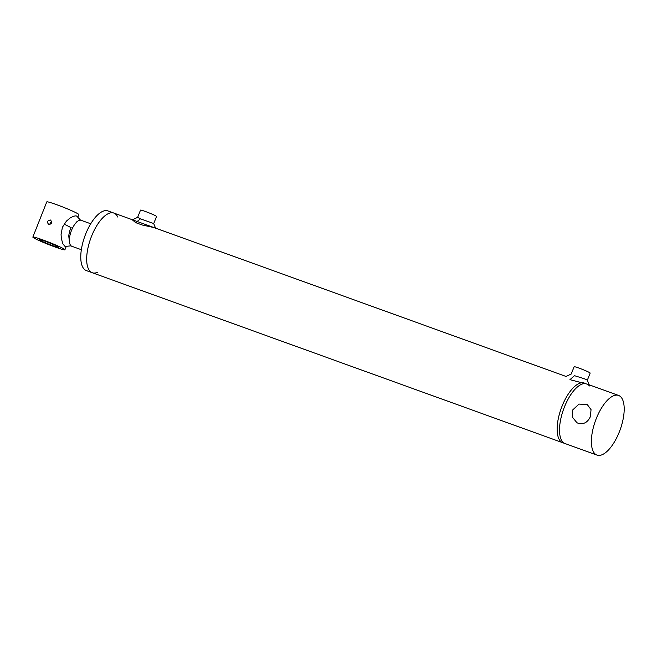 <?xml version="1.0" encoding="UTF-8"?>
<svg xmlns="http://www.w3.org/2000/svg" width="657" height="657" viewBox="0 0 657 657"><rect width="100%" height="100%" fill="white"/><g stroke="black" fill="none" stroke-linecap="round" stroke-linejoin="round"><path stroke-width="0.99" d="M135.703 222.649L132.344 219.84L137.658 217.344L140.45 218.838L135.703 222.649L142.249 225.006L154.017 227.577M155.832 228.767L153.672 223.511L140.45 218.838M604.424 390.324L587.613 384.255L569.947 379.656L574.464 375.673L584.204 378.703L587.227 380.099L589.444 385.445M587.062 384.066A31.725 13.14 -70.1 0 1 589.419 385.955M587.309 380.272L590.158 373.069A8.623 0.575 -158.4 0 0 582.357 369.365A8.623 0.575 -158.4 0 0 574.128 366.721L571.245 374.005L565.923 376.494M597.008 455.104A31.725 13.14 -70.1 0 1 596.252 418.64A31.725 13.14 -70.1 0 1 618.574 395.44A31.725 13.14 -70.1 0 1 620.151 429.735A31.725 13.14 -70.1 0 1 597.008 455.104L565.135 443.59A31.725 13.14 -70.1 0 1 559.55 428.241A31.725 13.14 -70.1 0 1 572.592 392.155A31.725 13.14 -70.1 0 1 585.346 383.614A31.725 13.14 -70.1 0 0 572.592 392.155L572.592 392.155A31.725 13.14 -70.1 0 0 564.379 407.126A31.725 13.14 -70.1 0 0 559.55 428.241A31.725 13.14 -70.1 0 0 565.135 443.59L562.77 442.736A31.725 13.14 -70.1 0 1 561.899 442.325A31.725 13.14 -70.1 0 1 561.595 407.348A31.725 13.14 -70.1 0 1 584.336 383.064M581.314 382.817A31.725 13.14 109.9 0 0 560.068 411.808A31.725 13.14 109.9 0 0 562.77 442.736L92.292 272.737A31.725 13.14 109.9 0 0 97.836 272.17M71.046 245.817L65.076 246.482L62.826 243.829L61.356 238.458L61.068 234.606L62.399 227.297L66.398 221.138L70.061 218.042L73.568 216.202L76.023 215.825L76.902 216.252L80.565 220.194M69.543 242.967L68.722 235.625L69.765 230.738L71.17 227.692L64.066 224.07M51.739 221.409L50.113 222.978L49.973 224.497M48.7 224.448C46.713 222.058 47.296 220.58 50.449 220.021C52.568 222.485 51.985 223.963 48.7 224.448L48.388 224.3M45.087 241.25A10.43 0.69 21.6 0 1 58.58 247.27A10.43 0.69 21.6 0 1 48.626 244.076A10.43 0.69 21.6 0 1 39.182 239.591A10.43 0.69 21.6 0 1 45.087 241.25M55.147 247.032A17.238 1.142 -158.4 0 0 64.912 249.775A17.238 1.142 -158.4 0 0 49.3 242.367A17.238 1.142 -158.4 0 0 32.85 237.087A17.238 1.142 -158.4 0 0 55.147 247.032M77.797 217.221L78.84 214.593A17.238 1.142 -158.4 0 0 63.228 207.177A17.238 1.142 -158.4 0 0 46.778 201.896L32.85 237.087M572.567 410.083L578.973 404.071L587.317 404.622L591.037 409.623L590.421 416.538C587.777 422.344 583.736 424.619 578.308 423.354L576.928 422.714L572.485 417.302L572.567 410.083M90.682 271.826A31.725 13.14 109.9 0 0 92.292 272.737A31.725 13.14 -70.1 0 1 91.422 272.327A31.725 13.14 -70.1 0 1 91.118 237.349A31.725 13.14 -70.1 0 1 113.85 213.065A31.725 13.14 109.9 0 0 91.495 236.372A31.725 13.14 109.9 0 0 90.682 271.826M117.759 217.048A31.725 13.14 109.9 0 0 113.85 213.065L107.945 210.93A31.725 13.14 109.9 0 0 85.591 234.237A31.725 13.14 109.9 0 0 84.778 269.69A31.725 13.14 109.9 0 0 86.387 270.602L92.292 272.737M81.353 249.717L71.818 246.276A13.789 5.716 -70.1 0 1 71.441 246.096A13.789 5.716 -70.1 0 1 69.888 243.969A13.789 5.716 -70.1 0 1 71.137 231.363A13.789 5.716 -70.1 0 1 78.232 220.867A13.789 5.716 -70.1 0 1 81.197 220.333L90.723 223.774M153.713 223.61L156.547 216.465A8.623 0.575 -158.4 0 0 148.745 212.761A8.623 0.575 -158.4 0 0 140.516 210.117L137.65 217.352M69.888 243.969L69.519 242.909M66.258 246.367L64.912 249.775M618.574 395.44L604.309 390.283M566.022 376.453L113.85 213.065M76.885 221.68L78.232 220.867"/></g></svg>
